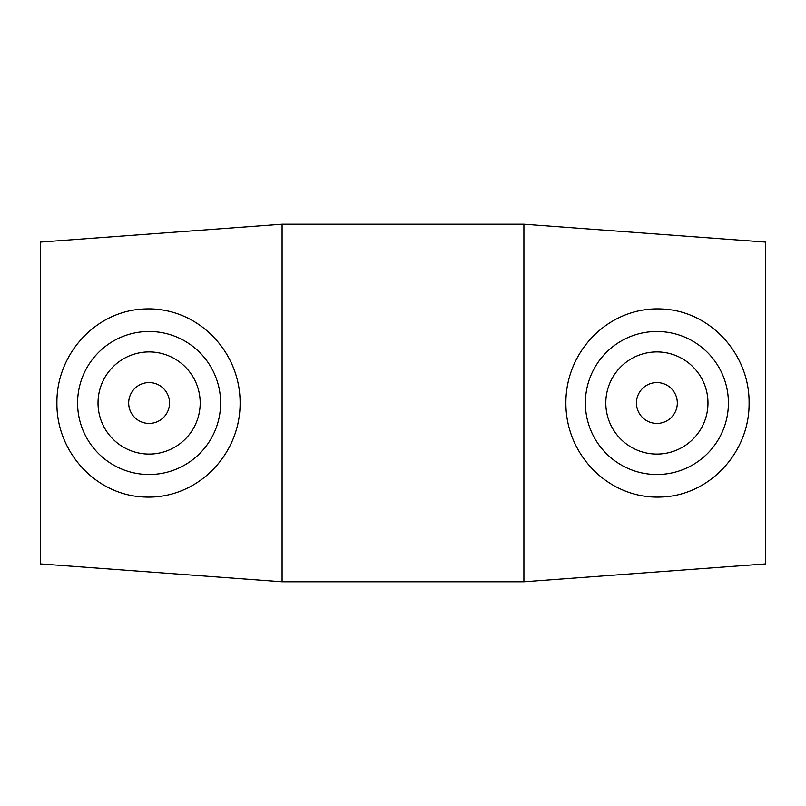 <?xml version="1.0" encoding="UTF-8"?>
<svg xmlns="http://www.w3.org/2000/svg" width="806" height="806" viewBox="0 0 806 806"><rect width="100%" height="100%" fill="white"/><g stroke="black" fill="none" stroke-linecap="round" stroke-linejoin="round"><path stroke-width="1.21" d="M636.458 403A20.432 20.432 0 0 1 667.106 385.308A20.432 20.432 0 0 1 667.106 420.692A20.432 20.432 0 0 1 636.458 403M605.81 403A51.08 51.08 0 0 1 682.43 358.761A51.08 51.08 0 0 1 682.43 447.239A51.08 51.08 0 0 1 605.81 403M169.542 403A20.432 20.432 0 0 1 138.894 420.692A20.432 20.432 0 0 1 138.894 385.308A20.432 20.432 0 0 1 169.542 403M200.19 403A51.08 51.08 0 0 1 123.57 447.239A51.08 51.08 0 0 1 123.57 358.761A51.08 51.08 0 0 1 200.19 403M77.588 403A71.522 71.522 0 0 1 150.218 331.488A71.522 71.522 0 0 1 220.592 405.216A71.522 71.522 0 0 1 145.785 474.442A71.522 71.522 0 0 1 77.588 403M660.215 474.442A71.522 71.522 0 0 0 728.412 403A71.522 71.522 0 0 0 655.782 331.488A71.522 71.522 0 0 0 585.408 405.216A71.522 71.522 0 0 0 660.215 474.442M661.273 497.03C609.538 499.418 565.661 455.662 565.883 403C565.651 350.338 609.527 306.582 661.273 308.97C710.207 310.522 749.711 354.156 749.086 402.99C749.711 451.834 710.207 495.478 661.273 497.03M144.727 497.03C95.793 495.478 56.289 451.834 56.914 402.99C56.289 354.156 95.793 310.522 144.727 308.97C196.473 306.582 240.349 350.338 240.117 403C240.339 455.662 196.463 499.418 144.727 497.03M523.9 403L523.9 581.791L282.1 581.791L282.1 224.209L523.9 224.209L523.9 403M523.9 224.209L765.7 242.082L765.7 563.918L523.9 581.791M282.1 224.209L40.3 242.082L40.3 563.918L282.1 581.791"/></g></svg>
